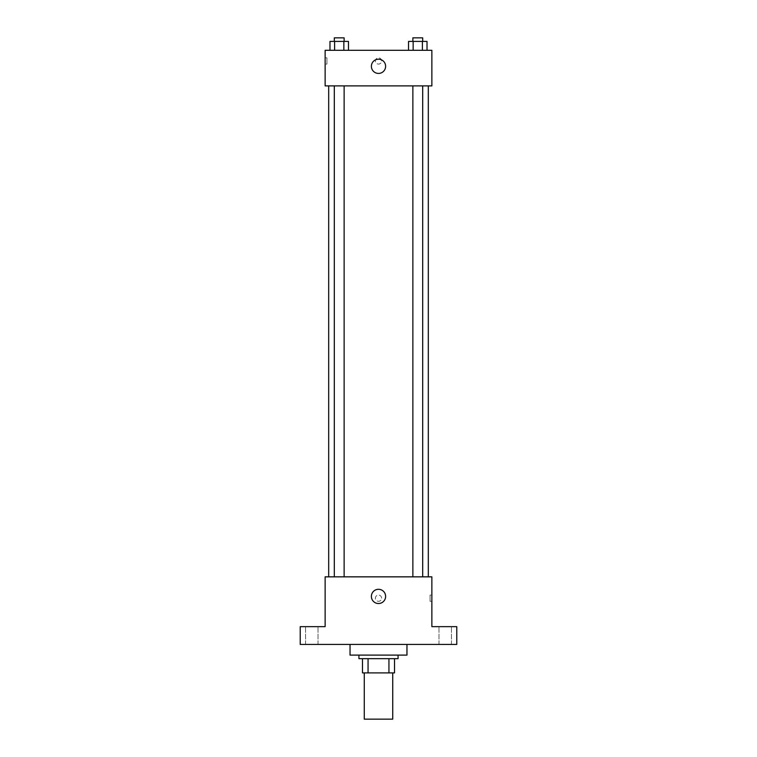 <?xml version="1.0" encoding="UTF-8"?>
<svg xmlns="http://www.w3.org/2000/svg" width="757" height="757" viewBox="0 0 757 757"><rect width="100%" height="100%" fill="white"/><g stroke="black" fill="none" stroke-linecap="round" stroke-linejoin="round"><path stroke-width="0.57" stroke-dasharray="3.79 2.84" d="M392.732 719.15L364.268 719.15M392.732 672.897L364.268 672.897L392.732 672.897M368.063 672.897L362.489 672.897L362.489 658.666L368.063 658.666L368.063 672.897L394.511 672.897M388.937 658.666L368.063 658.666L388.937 658.666L388.937 672.897M368.063 658.666L362.489 658.666M358.932 658.666L398.068 658.666M378.5 655.108L358.932 655.108L378.5 655.108M406.963 655.108L350.037 655.108M406.963 644.434L350.037 644.434L406.963 644.434M311.789 644.434L318.025 644.434L311.789 644.434M445.211 644.434L438.975 644.434L445.211 644.434M300.226 644.434L456.774 644.434L456.774 626.654L431.868 626.654L431.868 576.843L325.132 576.843L325.132 626.654L300.226 626.654L300.226 644.434M381.613 598.191A3.113 3.113 0 0 0 376.948 595.494A3.113 3.113 0 0 0 376.948 600.888A3.113 3.113 0 0 0 381.613 598.191A3.113 3.113 0 0 0 376.948 595.494A3.113 3.113 0 0 0 376.948 600.888A3.113 3.113 0 0 0 381.613 598.191M445.211 626.654L438.975 626.654L445.211 626.654M311.789 626.654L318.025 626.654L311.789 626.654M428.311 576.843L328.689 576.843L428.311 576.843M344.132 576.843L334.31 576.843L344.132 576.843L334.31 576.843L344.132 576.843L344.132 85.882L334.31 85.882L344.132 85.882M422.69 576.843L412.868 576.843L422.69 576.843L412.868 576.843L422.69 576.843L422.69 85.882L412.868 85.882L422.69 85.882M325.132 601.304L325.141 595.078L325.132 601.304M431.868 595.078L431.868 601.304L431.868 595.078L430.071 595.078L430.071 601.304L430.071 595.078M385.616 596.412A7.116 7.116 0 0 1 374.942 602.572A7.116 7.116 0 0 1 374.942 590.252A7.116 7.116 0 0 1 385.616 596.412M428.311 85.882L328.689 85.882L428.311 85.882M325.132 85.882L431.868 85.882L431.868 50.303L325.132 50.303L325.132 85.882M381.613 60.976A3.113 3.113 0 0 0 376.948 58.28A3.113 3.113 0 0 0 376.948 63.673A3.113 3.113 0 0 0 381.613 60.976A3.113 3.113 0 0 0 376.948 58.28A3.113 3.113 0 0 0 376.948 63.673A3.113 3.113 0 0 0 381.613 60.976M329.976 50.303L329.976 41.408L334.603 41.408L334.603 50.303L329.976 50.303L348.466 50.303L329.976 50.303L348.466 50.303L329.976 50.303L348.466 50.303L329.976 50.303L334.603 50.303L334.603 41.408L348.466 41.408L343.848 41.408L343.848 50.303L343.848 41.408L329.976 41.408L348.466 41.408L348.466 50.303M408.534 50.303L408.534 41.408L413.152 41.408L413.152 50.303L408.534 50.303L427.024 50.303L408.534 50.303L427.024 50.303L408.534 50.303L427.024 50.303L408.534 50.303L413.152 50.303L413.152 41.408L427.024 41.408L422.397 41.408L422.397 50.303L422.397 41.408L408.534 41.408L427.024 41.408L427.024 50.303M325.132 64.09L325.132 57.863L325.132 64.09L326.929 64.09L326.929 57.863L326.929 64.09M431.868 57.863L431.859 64.09L431.868 57.863M385.616 66.313A7.116 7.116 0 0 1 374.942 72.473A7.116 7.116 0 0 1 374.942 60.153A7.116 7.116 0 0 1 385.616 66.313M422.69 41.408L412.868 41.408L422.69 41.408L412.868 41.408L422.69 41.408L422.69 37.85L412.868 37.85L422.69 37.85L412.868 37.85L412.868 41.408M344.132 41.408L334.31 41.408L344.132 41.408L334.31 41.408L344.132 41.408L344.132 37.85L334.31 37.85L344.132 37.85L334.31 37.85L334.31 41.408M422.397 41.408L422.397 50.303M413.152 41.408L413.152 50.303M343.848 41.408L343.848 50.303M334.603 41.408L334.603 50.303M318.025 644.434L318.025 626.654L318.025 644.434M305.563 644.434L305.563 626.654L305.563 644.434M451.437 644.434L451.437 626.654L451.437 644.434M438.975 644.434L438.975 626.654L438.975 644.434M430.071 601.304L431.868 601.304M334.31 85.882L334.31 576.843M412.868 85.882L412.868 576.843M326.929 57.863L325.132 57.863"/><path stroke-width="1.14" d="M364.268 672.897L364.268 719.15L392.732 719.15L392.732 672.897M388.937 658.666L388.937 672.897L362.489 672.897L362.489 658.666M388.937 672.897L394.511 672.897L394.511 658.666L394.511 672.897M398.068 655.108L398.068 658.666L358.932 658.666L358.932 655.108M368.063 658.666L368.063 672.897M350.037 644.434L350.037 655.108L406.963 655.108L406.963 644.434M456.774 644.434L300.226 644.434L300.226 626.654L325.132 626.654L325.132 576.843L431.868 576.843L431.868 626.654L456.774 626.654L456.774 644.434M385.616 596.412A7.116 7.116 0 0 1 374.942 602.572A7.116 7.116 0 0 1 374.942 590.252A7.116 7.116 0 0 1 385.616 596.412M428.311 85.882L428.311 576.843M412.868 576.843L412.868 85.882M344.132 85.882L344.132 576.843M431.868 85.882L325.132 85.882L325.132 50.303L431.868 50.303L431.868 85.882M385.616 66.313A7.116 7.116 0 0 1 374.942 72.473A7.116 7.116 0 0 1 374.942 60.153A7.116 7.116 0 0 1 385.616 66.313M427.024 50.303L427.024 41.408L408.534 41.408L408.534 50.303M422.397 41.408L422.397 50.303M413.152 41.408L413.152 50.303M412.868 41.408L412.868 37.85L422.69 37.85L422.69 41.408M348.466 50.303L348.466 41.408L329.976 41.408L329.976 50.303M343.848 41.408L343.848 50.303M334.603 41.408L334.603 50.303M334.31 41.408L334.31 37.85L344.132 37.85L344.132 41.408M328.689 85.882L328.689 576.843M422.69 576.843L422.69 85.882M334.31 85.882L334.31 576.843"/></g></svg>
